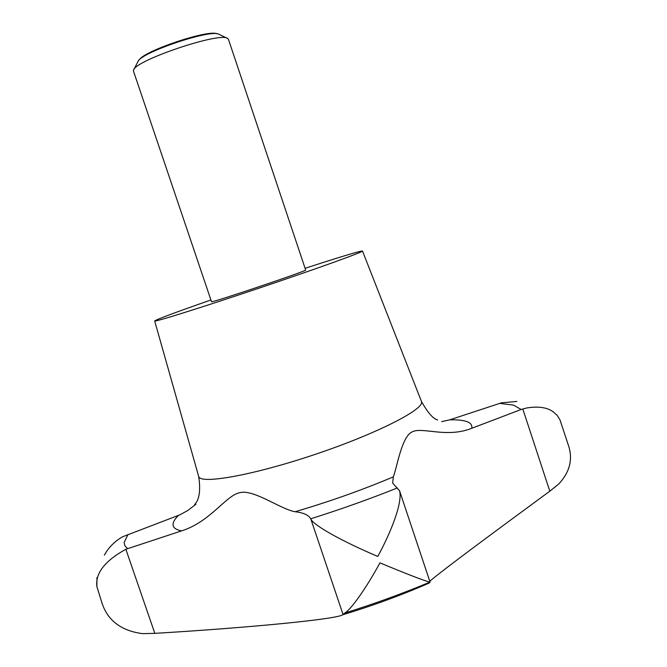 <?xml version="1.0" encoding="UTF-8"?>
<svg xmlns="http://www.w3.org/2000/svg" width="667" height="667" viewBox="0 0 667 667"><rect width="100%" height="100%" fill="white"/><g stroke="black" fill="none" stroke-linecap="round" stroke-linejoin="round"><path stroke-width="1" d="M426.463 584.225L429.298 583L429.856 582.141C423.437 580.448 406.803 574.02 379.948 562.865C367.492 585.868 351.826 608.779 344.839 613.031L342.68 614.782C337.027 619.276 246.723 627.872 154.819 633.358L142.53 633.642C121.261 630.815 107.754 620.618 101.993 603.06L96.882 586.568C95.231 573.27 104.894 560.839 125.855 549.258L181.541 530.899C210.847 521.677 226.355 494.672 240.32 492.571C253.985 489.37 281.032 509.396 295.106 511.731C303.418 512.698 308.613 515.049 310.705 518.801L311.656 520.393C319.134 529.189 351.817 545.514 377.789 556.436C391.037 532.199 402.826 502.309 399.55 490.737L392.655 483.05L393.33 476.863C396.807 468.151 401.567 437.21 411.656 432.183C421.202 426.163 446.223 438.536 471.736 428.297L521.119 409.488L526.722 407.962C538.469 406.12 547.315 407.429 553.277 411.873L557.337 415.583L560.013 419.968L568.192 444.681C573.161 458.671 570.052 471.736 558.871 483.892L549.816 491.179C494.864 531.574 442.038 570.585 429.781 581.257M133.408 70.91L211.514 301.751C211.964 302.901 309.18 270.127 305.661 270.01L228.456 39.361L227.705 38.503C220.944 31.416 134.651 60.455 133.558 70.193L133.408 70.91M227.189 38.252L218.301 33.975C208.596 29.857 143.547 51.743 138.311 60.897L133.817 69.676M139.186 59.93L139.42 59.68C144.522 50.809 207.254 29.698 216.683 33.675L217.017 33.742M305.086 268.301C334.859 258.621 353.468 252.918 360.905 251.176L362.498 251.025C364.015 251.684 317.55 268.459 259.913 287.861C202.276 307.27 154.461 322.236 154.694 320.985L154.677 320.96C156.853 319.285 175.579 312.306 210.855 300.008M195.898 504.294L187.677 510.572L179.798 514.866L122.678 536.743C114.666 541.321 108.563 547.457 104.369 555.161M516.858 401.442L501.326 402.868L449.708 419.843L441.687 421.619M499.783 403.385L513.598 405.136L521.119 409.488M362.498 251.025L421.419 401.376C425.671 408.588 378.131 433.175 315.916 454.127C253.743 475.154 200.3 484.642 198.699 476.521L154.677 320.96M178.414 515.458C174.479 519.36 172.711 522.645 173.103 525.321C173.537 527.989 176.355 529.848 181.541 530.899M471.736 428.297C472.361 425.246 470.752 423.02 466.908 421.611C463.031 420.218 457.304 419.635 449.708 419.843M127.58 548.591L124.912 545.898L124.145 542.604L127.972 534.459M125.855 549.258L154.819 633.358M310.897 519.201L342.988 614.315M522.795 408.946L549.816 491.179M429.856 582.141C402.668 593.538 374.329 603.835 344.839 613.031M397.34 487.961C369.576 499.058 340.704 509.338 310.705 518.801M295.106 511.731C329.698 501.551 362.439 489.928 393.33 476.863M194.814 504.944C193.213 504.335 202.601 501.759 198.649 476.346M96.94 577.555L96.882 586.568M399.55 490.737L430.115 582.258M421.419 401.376C427.864 412.84 433.283 419.018 437.677 419.927M342.68 614.782C372.169 605.903 401.042 595.314 429.298 583"/></g></svg>
